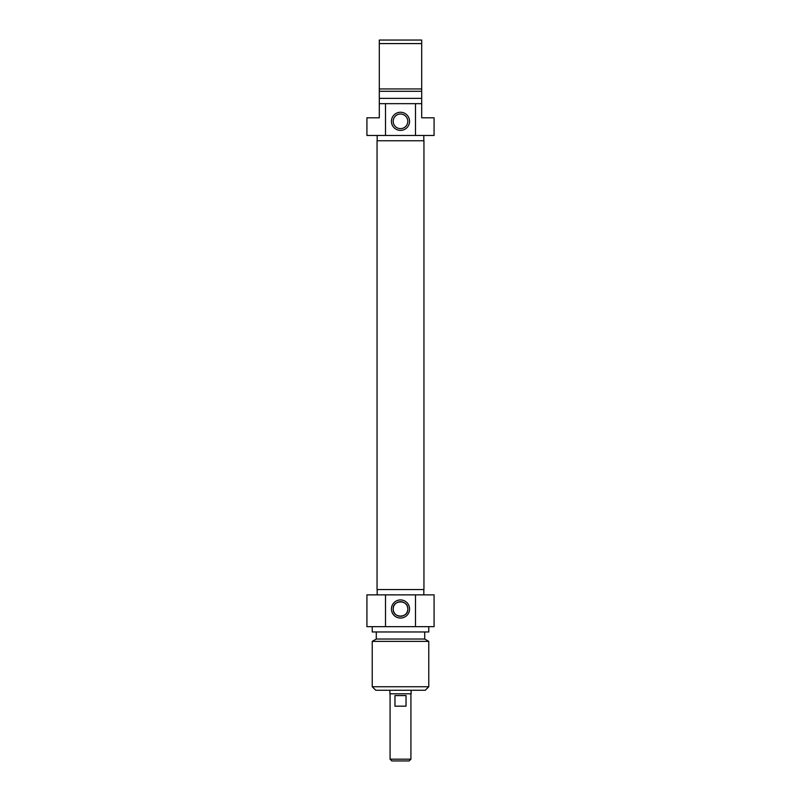 <?xml version="1.0" encoding="UTF-8"?>
<svg xmlns="http://www.w3.org/2000/svg" width="801" height="801" viewBox="0 0 801 801"><rect width="100%" height="100%" fill="white"/><g stroke="black" fill="none" stroke-linecap="round" stroke-linejoin="round"><path stroke-width="1.2" d="M377.051 589.556L423.949 589.556L423.949 140.766L377.051 140.766L377.051 589.556M389.897 690.272L389.897 693.806L411.103 693.806L411.103 690.272M390.077 759.188L391.839 760.95L409.161 760.95L410.923 759.188L390.077 759.188L390.077 693.806M410.923 759.188L410.923 693.806M394.963 695.578L406.037 695.578L406.037 706.172L394.963 706.172L394.963 695.578M393.191 609C392.68 618.402 408.32 618.402 407.809 609C408.32 599.589 392.68 599.589 393.191 609M372.225 686.737L375.759 690.272L425.241 690.272L428.775 686.737L372.225 686.737L372.225 641.381L428.775 641.381L428.775 686.737M407.809 609A7.309 7.309 0 0 1 396.845 615.318A7.309 7.309 0 0 1 396.845 602.672A7.309 7.309 0 0 1 407.809 609M409.571 609A9.071 9.071 0 0 0 395.964 601.14A9.071 9.071 0 0 0 395.964 616.85A9.071 9.071 0 0 0 409.571 609M415.489 594.863L366.928 594.863L366.928 626.662L434.072 626.662L434.072 594.863L415.489 594.863L415.489 626.662M385.511 626.662L385.511 594.863M377.181 594.863L377.181 589.556M372.225 641.381L376.29 639.038L424.71 639.038L428.775 641.381M372.225 626.662L372.225 631.969L428.775 631.969L428.775 626.662M379.294 113.331L379.294 110.127M379.294 110.248L379.294 109.066M379.294 109.186L379.294 109.807M379.294 109.016L379.294 108.325M379.294 109.477L379.294 108.856M421.706 103.659L415.489 103.659L415.489 135.459L434.072 135.459L434.072 117.797L421.706 117.797L421.706 40.05L379.294 40.05L379.294 117.797L366.928 117.797L366.928 135.459L385.511 135.459L385.511 103.659L379.294 103.659M421.706 108.375L421.706 113.331M421.706 108.766L421.706 109.717M421.706 112.821L421.706 113.382M379.294 43.584L421.706 43.584M421.706 88.941L379.294 88.941M421.706 91.294L379.294 91.294M421.706 98.363L379.294 98.363M415.489 103.659L385.511 103.659M393.191 121.331A7.309 7.309 0 0 1 404.155 115.004A7.309 7.309 0 0 1 404.155 127.649A7.309 7.309 0 0 1 393.191 121.331M391.429 121.331A9.071 9.071 0 0 0 405.036 129.181A9.071 9.071 0 0 0 405.036 113.472A9.071 9.071 0 0 0 391.429 121.331M385.511 135.459L415.489 135.459M423.819 135.459L423.819 140.766M423.819 594.863L423.819 589.556M424.71 639.038L424.71 631.969M376.29 639.038L376.29 631.969M377.181 135.459L377.181 140.766"/></g></svg>
